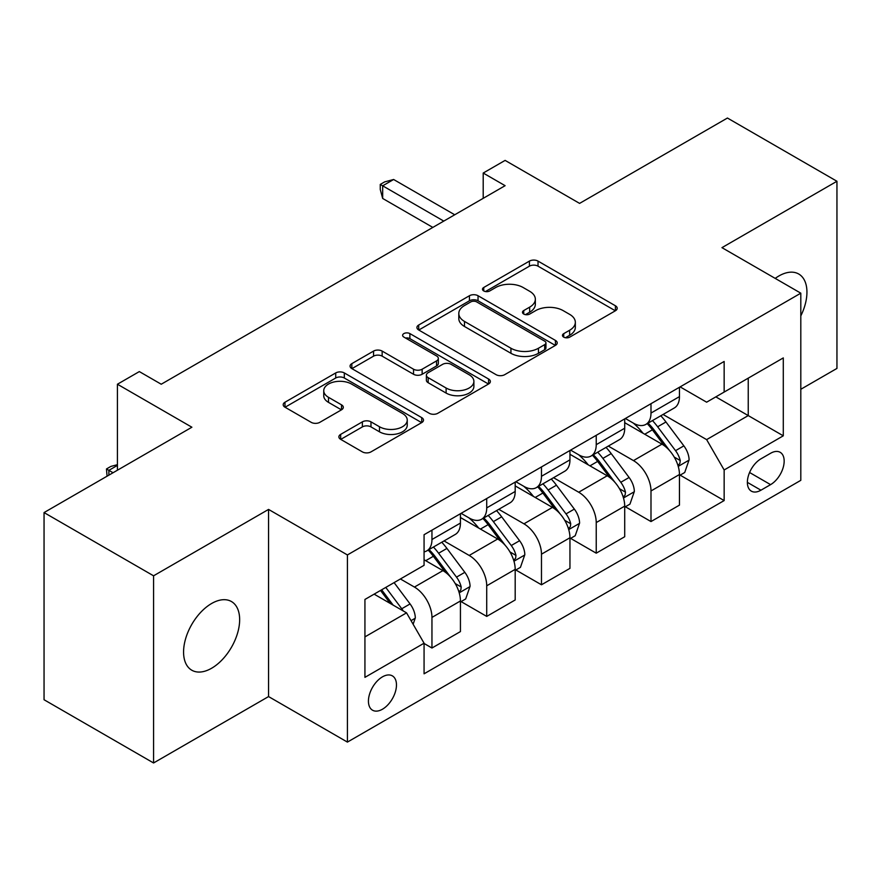 <?xml version="1.0" encoding="UTF-8"?>
<svg xmlns="http://www.w3.org/2000/svg" width="881" height="881" viewBox="0 0 881 881"><rect width="100%" height="100%" fill="white"/><g stroke="black" fill="none" stroke-linecap="round" stroke-linejoin="round"><path stroke-width="1.32" d="M563.719 337.126A4.262 2.456 0 0 0 569.743 337.126L615.423 310.751A6.079 3.513 0 0 0 617.207 308.273A6.079 3.513 0 0 0 615.423 305.784L538.027 261.106A6.079 3.513 0 0 0 529.426 261.106L483.746 287.481A4.262 2.456 0 0 0 482.491 289.221A4.262 2.456 0 0 0 483.746 290.95A4.262 2.456 0 0 0 489.759 290.95L495.673 287.536A19.459 11.233 0 0 1 523.193 287.536L529.646 291.27A19.459 11.233 0 0 1 535.34 299.21A19.459 11.233 0 0 1 529.646 307.15L523.732 310.564A4.262 2.456 0 0 0 522.488 312.303A4.262 2.456 0 0 0 523.732 314.043A4.262 2.456 0 0 0 529.745 314.043L535.659 310.63A19.459 11.233 0 0 1 563.179 310.63L569.633 314.352A19.459 11.233 0 0 1 575.337 322.292A19.459 11.233 0 0 1 569.633 330.243L563.719 333.657A4.262 2.456 0 0 0 562.474 335.397A4.262 2.456 0 0 0 563.719 337.126L563.719 333.657M211.605 668.25A39.645 22.895 120 0 0 237.518 633.307A39.645 22.895 120 0 0 231.439 601.536A39.645 22.895 120 0 0 211.605 603.507A39.645 22.895 120 0 0 185.704 638.439A39.645 22.895 120 0 0 191.783 670.21A39.645 22.895 120 0 0 211.605 668.25M800.807 315.916A39.645 22.895 120 0 0 798.726 274.013A39.645 22.895 120 0 0 778.903 275.973A39.645 22.895 120 0 0 775.214 278.396M382.453 709.227A19.823 11.442 120 0 0 395.404 691.75A19.823 11.442 120 0 0 392.364 675.87A19.823 11.442 120 0 0 382.453 676.85A19.823 11.442 120 0 0 369.502 694.316A19.823 11.442 120 0 0 372.542 710.207A19.823 11.442 120 0 0 382.453 709.227M340.661 434.388A6.079 3.513 0 0 0 338.877 436.866A6.079 3.513 0 0 0 340.661 439.344L362.377 451.887A6.079 3.513 0 0 0 370.978 451.887L421.713 422.594A6.079 3.513 0 0 0 423.497 420.105A6.079 3.513 0 0 0 421.713 417.627L344.317 372.938A6.079 3.513 0 0 0 335.716 372.938L284.981 402.232A6.079 3.513 0 0 0 283.197 404.72A6.079 3.513 0 0 0 284.981 407.198L311.202 422.34A6.079 3.513 0 0 0 319.803 422.34L341.52 409.808A6.079 3.513 0 0 0 343.304 407.319A6.079 3.513 0 0 0 341.52 404.842L328.514 397.331A16.265 9.394 0 0 1 323.745 390.69A16.265 9.394 0 0 1 333.789 382.013A16.265 9.394 0 0 1 351.519 384.05L402.474 413.464A16.265 9.394 0 0 1 407.242 420.105A16.265 9.394 0 0 1 397.199 428.783A16.265 9.394 0 0 1 379.469 426.745L370.978 421.845A6.079 3.513 0 0 0 362.377 421.845L340.661 434.388L340.661 439.344M800.807 389.281L836.95 368.423L836.95 181.266L727.431 118.032L579.588 203.39L505.11 160.397L483.206 173.039L505.11 185.682L161.234 384.226L139.33 371.584L117.426 384.226L117.426 470.212M153.569 575.811L153.569 762.968L268.562 696.574L268.562 509.416L153.569 575.811L44.05 512.577L191.893 427.219L117.426 384.226M268.562 509.416L347.411 554.942L800.807 293.175L800.807 480.332L347.411 742.099L347.411 554.942M836.95 181.266L721.957 247.649L800.807 293.175M496.102 374.678A6.079 3.513 0 0 0 504.703 374.678L555.437 345.385A6.079 3.513 0 0 0 557.221 342.896A6.079 3.513 0 0 0 555.437 340.418L478.042 295.73A6.079 3.513 0 0 0 469.441 295.73L418.706 325.023A6.079 3.513 0 0 0 416.922 327.512A6.079 3.513 0 0 0 418.706 329.99L496.102 374.678M405.568 338.051A4.262 2.456 0 0 1 409.885 338.645L409.885 333.591L488.581 379.017A6.079 3.513 0 0 1 490.365 381.506A6.079 3.513 0 0 1 488.581 383.984L437.835 413.277A6.079 3.513 0 0 1 429.245 413.277L351.838 368.599L351.838 363.633A6.079 3.513 0 0 0 350.065 366.111A6.079 3.513 0 0 0 351.838 368.599M351.838 363.633L373.555 351.09A6.079 3.513 0 0 1 382.156 351.09L413.541 369.216A6.079 3.513 0 0 0 422.142 369.216L436.547 360.902A6.079 3.513 0 0 0 438.331 358.413A6.079 3.513 0 0 0 436.547 355.935L403.872 337.071A4.262 2.456 0 0 1 402.628 335.331A4.262 2.456 0 0 1 405.249 333.062A4.262 2.456 0 0 1 409.885 333.591M153.569 762.968L44.05 699.734L44.05 512.577M770.578 453.275L760.942 458.836A19.206 11.09 120 0 0 748.398 475.762A19.206 11.09 120 0 0 751.339 491.146A19.206 11.09 120 0 0 760.942 490.199L770.578 484.638A19.206 11.09 120 0 0 783.132 467.712A19.206 11.09 120 0 0 780.181 452.316A19.206 11.09 120 0 0 770.578 453.275M680.121 386.88L706.628 402.188L724.149 392.067L724.149 361.463L424.069 534.712L424.069 565.316L364.932 599.454L364.932 677.357L424.069 643.207L424.069 673.811L724.149 500.573L724.149 469.969L706.628 439.619L663.063 414.466M724.149 392.067L783.286 357.917L783.286 435.82L724.149 469.969M268.562 696.574L347.411 742.099M483.206 173.039L483.206 198.335M715.824 396.868L748.244 415.59L748.244 378.158L783.286 357.917M706.628 439.619L748.244 415.59L783.286 435.82M364.932 636.886L406.548 612.857L374.128 594.146M424.069 643.46L431.954 648.02L431.954 617.416A24.778 14.305 -120 0 0 414.433 587.065L400.415 578.971M431.954 648.02L460.433 631.578L460.433 600.974A24.778 14.305 -120 0 0 442.912 570.624L424.069 559.754M461.093 601.613L486.719 616.403L486.719 585.799A24.778 14.305 -120 0 0 469.199 555.448L444.035 540.923M486.719 616.403L515.187 599.961L515.187 569.357A24.778 14.305 -120 0 0 497.666 539.007L460.433 517.51M515.848 569.996L541.474 584.786L541.474 554.182A24.778 14.305 -120 0 0 523.953 523.832L498.789 509.306M541.474 584.786L569.952 568.355L569.952 537.751A24.778 14.305 -120 0 0 552.431 507.401L515.187 485.894M570.602 538.379L596.228 553.18L596.228 522.576A24.778 14.305 -120 0 0 578.707 492.226L553.554 477.7M596.228 553.18L624.706 536.738L624.706 506.135A24.778 14.305 -120 0 0 607.185 475.784L569.952 454.288M625.367 506.762L650.993 521.563L650.993 490.959A24.778 14.305 -120 0 0 633.472 460.609L608.308 446.083M650.993 521.563L679.46 505.121L679.46 474.518A24.778 14.305 -120 0 0 661.939 444.167L624.706 422.671M625.367 418.497L633.472 423.177A24.778 14.305 -120 0 0 645.861 424.4A24.778 14.305 -120 0 0 650.993 413.057L650.993 403.696M570.602 450.114L578.707 454.794A24.778 14.305 -120 0 0 591.096 456.017A24.778 14.305 -120 0 0 596.228 444.674L596.228 435.313M515.848 481.72L523.953 486.4A24.778 14.305 -120 0 0 536.342 487.634A24.778 14.305 -120 0 0 541.474 476.291L541.474 466.93M461.093 513.337L469.199 518.017A24.778 14.305 -120 0 0 481.588 519.25A24.778 14.305 -120 0 0 486.719 507.897L486.719 498.547M680.121 475.145L724.149 500.573M645.861 424.4L674.328 407.958A24.778 14.305 -120 0 0 679.46 396.615L679.46 387.266M591.096 456.017L619.574 439.575A24.778 14.305 -120 0 0 624.706 428.232L624.706 418.871M536.342 487.634L564.82 471.192A24.778 14.305 -120 0 0 569.952 459.849L569.952 450.488M481.588 519.25L510.055 502.809A24.778 14.305 -120 0 0 515.187 491.466L515.187 482.105M424.069 551.858A24.778 14.305 -120 0 0 426.822 550.856L455.301 534.426A24.778 14.305 -120 0 0 460.433 523.072L460.433 513.722M426.822 550.856A24.778 14.305 -120 0 0 431.954 539.513L431.954 530.153M406.548 612.857L424.069 643.207M565.426 337.731L569.633 335.298A19.459 11.233 0 0 0 575.337 327.358L575.337 322.292M535.34 299.21L535.34 304.264A19.459 11.233 0 0 1 529.646 312.215L525.428 314.638M615.345 310.795L538.027 266.161A6.079 3.513 0 0 0 529.426 266.161L485.442 291.556M555.36 345.429L478.042 300.795A6.079 3.513 0 0 0 469.441 300.795L418.783 330.034M544.689 344.636A4.262 2.456 0 0 0 545.945 342.896A4.262 2.456 0 0 0 544.689 341.167L476.753 301.941A4.262 2.456 0 0 0 470.729 301.941L464.496 305.542A19.459 11.233 0 0 0 458.803 313.482A19.459 11.233 0 0 0 464.496 321.433L510.936 348.237A19.459 11.233 0 0 0 538.456 348.237L544.689 344.636L544.689 349.702A4.262 2.456 0 0 0 545.945 347.962L545.945 342.896M458.803 313.482L458.803 318.537A19.459 11.233 0 0 0 464.496 326.488L464.496 321.433M544.689 349.702L538.456 353.292A19.459 11.233 0 0 1 510.936 353.292L464.496 326.488M351.926 368.643L373.555 356.155L373.555 351.09M438.331 358.413L438.331 363.479A6.079 3.513 0 0 1 436.547 365.956L422.142 374.271A6.079 3.513 0 0 1 413.541 374.271L382.156 356.155A6.079 3.513 0 0 0 373.555 356.155M409.885 338.645L488.492 384.039M446.116 388.025A16.265 9.394 0 0 0 463.846 390.063A16.265 9.394 0 0 0 473.89 381.385A16.265 9.394 0 0 0 469.121 374.744L451.171 364.371A6.079 3.513 0 0 0 442.57 364.371L428.166 372.696A6.079 3.513 0 0 0 426.382 375.174A6.079 3.513 0 0 0 428.166 377.652L446.116 388.025L446.116 393.08A16.265 9.394 0 0 0 463.846 395.117A16.265 9.394 0 0 0 473.89 386.44L473.89 381.385M426.382 375.174L426.382 380.229A6.079 3.513 0 0 0 428.166 382.717L428.166 377.652M446.116 393.08L428.166 382.717M407.242 420.105L407.242 425.171A16.265 9.394 0 0 1 397.199 433.848A16.265 9.394 0 0 1 379.469 431.811L370.978 426.9A6.079 3.513 0 0 0 362.377 426.9L340.738 439.399M323.745 390.69L323.745 395.745A16.265 9.394 0 0 0 328.514 402.386L328.514 397.331M341.443 409.852L328.514 402.386M421.636 422.638L344.317 378.004A6.079 3.513 0 0 0 335.716 378.004L285.059 407.242M679.46 475.531L684.724 472.491L689.096 459.849A16.42 9.482 -120 0 0 683.865 445.863L665.959 421.977A47.398 27.366 -120 0 0 660.794 415.777M642.987 433.221A47.398 27.366 -120 0 0 633.285 423.067M677.974 465.476L679.879 463.417L680.242 460.543A16.42 9.482 -120 0 0 675.54 450.676L657.644 426.778A47.398 27.366 -120 0 0 652.469 420.589M648.053 423.133A39.337 22.708 60 0 1 654.517 430.479L669.659 450.698M647.216 423.618A47.398 27.366 60 0 1 652.38 429.818L664.285 445.698M443.782 221.098L382.673 185.814L393.631 179.493L454.739 214.777M432.835 227.419L382.673 198.456L382.673 185.814L380.262 184.426L384.645 181.893L393.631 179.493M382.673 198.456L380.262 189.481L380.262 184.426M624.706 507.148L629.959 504.108L634.342 491.466A16.42 9.482 -120 0 0 629.1 477.48L611.205 453.594A47.398 27.366 -120 0 0 606.029 447.394M588.233 464.838A47.398 27.366 -120 0 0 578.531 454.684M623.208 497.093L625.125 495.023L625.477 492.16A16.42 9.482 -120 0 0 620.786 482.292L602.879 458.395A47.398 27.366 -120 0 0 597.714 452.206M593.298 454.75A39.337 22.708 60 0 1 599.752 462.085L614.905 482.303M592.45 455.235A47.398 27.366 60 0 1 597.626 461.424L609.52 477.315M569.952 538.754L575.205 535.725L579.588 523.072A16.42 9.482 -120 0 0 574.346 509.097L556.451 485.2A47.398 27.366 -120 0 0 551.275 479.011M533.479 496.455A47.398 27.366 -120 0 0 523.766 486.301M568.454 528.699L570.359 526.64L570.723 523.777A16.42 9.482 -120 0 0 566.02 513.898L548.125 490.012A47.398 27.366 -120 0 0 542.949 483.812M538.544 486.356A39.337 22.708 60 0 1 544.998 493.701L560.151 513.92M537.696 486.852A47.398 27.366 60 0 1 542.861 493.041L554.766 508.932M515.187 570.37L520.451 567.342L524.823 554.689A16.42 9.482 -120 0 0 519.592 540.714L501.685 516.817A47.398 27.366 -120 0 0 496.521 510.628M478.713 528.071A47.398 27.366 -120 0 0 469.011 517.918M513.689 560.316L515.605 558.257L515.958 555.393A16.42 9.482 -120 0 0 511.266 545.515L493.36 521.618A47.398 27.366 -120 0 0 488.195 515.429M483.779 517.973A39.337 22.708 60 0 1 490.243 525.318L505.386 545.537M482.931 518.469A47.398 27.366 60 0 1 488.107 524.658L500.012 540.538M460.433 601.987L465.686 598.948L470.069 586.306A16.42 9.482 -120 0 0 464.827 572.331L446.931 548.434A47.398 27.366 -120 0 0 441.755 542.233M458.935 591.933L460.84 589.874L461.204 587.01A16.42 9.482 -120 0 0 456.501 577.132L438.606 553.235A47.398 27.366 -120 0 0 433.43 547.046M429.025 549.59A39.337 22.708 60 0 1 435.478 556.935L450.632 577.154M428.177 550.074A47.398 27.366 60 0 1 433.353 556.274L445.246 572.154M413.123 624.244L415.314 617.922A16.42 9.482 -120 0 0 410.072 603.937L394.093 582.616M403.245 610.951A16.42 9.482 -120 0 0 401.747 608.749L385.779 587.429M381.66 589.796L393.135 605.115M380.515 590.457L390.25 603.452M117.426 465.41L108.881 470.344L113.043 472.745M107.064 476.203L106.48 468.956L110.852 466.423L117.426 464.661M106.48 468.956L108.881 470.344L108.881 475.145M414.433 587.065L442.912 570.624M469.199 555.448L497.666 539.007M523.953 523.832L552.431 507.401M578.707 492.226L607.185 475.784M633.472 460.609L661.939 444.167M650.993 413.057L679.46 396.615M650.993 490.959L679.46 474.518M596.228 522.576L624.706 506.135M596.228 444.674L624.706 428.232M541.474 554.182L569.952 537.751M541.474 476.291L569.952 459.849M486.719 585.799L515.187 569.357M486.719 507.897L515.187 491.466M431.954 617.416L460.433 600.974M431.954 539.513L460.433 523.072M749.577 472.502L770.578 484.638M747.363 482.359L760.942 490.199M569.633 335.298L569.633 330.243M523.732 314.043L523.732 310.564M529.646 312.215L529.646 307.15M483.746 290.95L483.746 287.481M529.426 266.161L529.426 261.106M538.027 266.161L538.027 261.106M615.423 310.751L615.423 305.784M418.706 329.99L418.706 325.023M469.441 300.795L469.441 295.73M478.042 300.795L478.042 295.73M555.437 345.385L555.437 340.418M510.936 353.292L510.936 348.237M538.456 353.292L538.456 348.237M382.156 356.155L382.156 351.09M413.541 374.271L413.541 369.216M422.142 374.271L422.142 369.216M436.547 365.956L436.547 360.902M488.581 383.984L488.581 379.017M362.377 426.9L362.377 421.845M370.978 426.9L370.978 421.845M379.469 431.811L379.469 426.745M341.52 409.808L341.52 404.842M284.981 407.198L284.981 402.232M335.716 378.004L335.716 372.938M344.317 378.004L344.317 372.938M421.713 422.594L421.713 417.627M678.238 466.368L688.997 460.168M657.644 426.778L665.959 421.977M644.738 434.234L652.38 429.818M675.54 450.676L683.865 445.863M674.24 457.085L680.242 460.543M623.484 497.985L634.232 491.774M602.879 458.395L611.205 453.594M589.973 465.851L597.626 461.424M620.786 482.292L629.1 477.48M619.475 488.702L625.477 492.16M568.719 529.602L579.478 523.391M548.125 490.012L556.451 485.2M535.219 497.457L542.861 493.041M566.02 513.898L574.346 509.097M564.721 520.308L570.723 523.777M513.964 561.219L524.724 555.008M493.36 521.618L501.685 516.817M480.453 529.074L488.107 524.658M511.266 545.515L519.592 540.714M509.967 551.924L515.958 555.393M459.21 592.836L469.958 586.625M438.606 553.235L446.931 548.434M425.699 560.69L433.353 556.274M456.501 577.132L464.827 572.331M455.202 583.541L461.204 587.01M411.042 620.642L415.204 618.242M401.747 608.749L410.072 603.937"/></g></svg>
